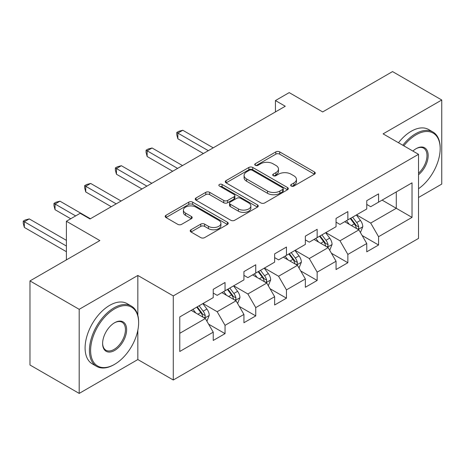 <?xml version="1.0" encoding="UTF-8"?>
<svg xmlns="http://www.w3.org/2000/svg" width="465" height="465" viewBox="0 0 465 465"><rect width="100%" height="100%" fill="white"/><g stroke="black" fill="none" stroke-linecap="round" stroke-linejoin="round"><path stroke-width="0.7" d="M291.23 186.052A1.912 1.104 0 0 0 293.932 186.052L314.462 174.201A2.732 1.575 0 0 0 315.264 173.085A2.732 1.575 0 0 0 314.462 171.974L279.686 151.892A2.732 1.575 0 0 0 275.821 151.892L255.297 163.744A1.912 1.104 0 0 0 254.733 164.529A1.912 1.104 0 0 0 255.297 165.308A1.912 1.104 0 0 0 257.999 165.308L260.656 163.773A8.742 5.045 0 0 1 273.019 163.773L275.919 165.447A8.742 5.045 0 0 1 278.483 169.016A8.742 5.045 0 0 1 275.919 172.585L273.263 174.119A1.912 1.104 0 0 0 272.705 174.898A1.912 1.104 0 0 0 273.263 175.683A1.912 1.104 0 0 0 275.966 175.683L278.622 174.148A8.742 5.045 0 0 1 290.991 174.148L293.886 175.822A8.742 5.045 0 0 1 296.449 179.391A8.742 5.045 0 0 1 293.886 182.96L291.23 184.495A1.912 1.104 0 0 0 290.672 185.273A1.912 1.104 0 0 0 291.23 186.052L291.23 184.495M191.005 229.751A2.732 1.575 0 0 0 190.208 230.867A2.732 1.575 0 0 0 191.005 231.983L200.764 237.615A2.732 1.575 0 0 0 204.629 237.615L227.426 224.456A2.732 1.575 0 0 0 228.228 223.34A2.732 1.575 0 0 0 227.426 222.224L192.65 202.147A2.732 1.575 0 0 0 188.784 202.147L165.988 215.307A2.732 1.575 0 0 0 165.185 216.423A2.732 1.575 0 0 0 165.988 217.539L177.775 224.339A2.732 1.575 0 0 0 181.635 224.339L191.394 218.707A2.732 1.575 0 0 0 192.196 217.591A2.732 1.575 0 0 0 191.394 216.475L185.547 213.104A7.306 4.22 0 0 1 183.408 210.122A7.306 4.22 0 0 1 187.918 206.222A7.306 4.22 0 0 1 195.887 207.134L218.782 220.352A7.306 4.22 0 0 1 220.922 223.34A7.306 4.22 0 0 1 216.411 227.234A7.306 4.22 0 0 1 208.442 226.321L204.629 224.118A2.732 1.575 0 0 0 200.764 224.118L191.005 229.751L191.005 231.983M418.523 197.497L441.75 184.088L441.75 99.998L392.541 71.587L322.669 111.931L289.207 92.611L275.431 100.562L285.272 106.247L90.012 218.974L80.172 213.296L66.396 221.247L66.396 259.889M137.843 315.375L137.843 275.454L79.19 309.318L29.981 280.912L99.859 240.568L66.396 221.247M137.843 275.454L173.276 295.909L418.523 154.316L418.523 238.411L173.276 380.004L173.276 295.909M441.75 99.998L383.096 133.862L418.523 154.316M260.848 202.926A2.732 1.575 0 0 0 264.713 202.926L287.51 189.761A2.732 1.575 0 0 0 288.312 188.645A2.732 1.575 0 0 0 287.51 187.535L252.733 167.452A2.732 1.575 0 0 0 248.868 167.452L226.071 180.618A2.732 1.575 0 0 0 225.275 181.734A2.732 1.575 0 0 0 226.071 182.85L260.848 202.926M220.172 186.465A1.912 1.104 0 0 1 222.113 186.738L222.113 184.466L257.471 204.879A2.732 1.575 0 0 1 258.267 205.995A2.732 1.575 0 0 1 257.471 207.105L234.668 220.27A2.732 1.575 0 0 1 230.809 220.27L196.032 200.194L196.032 197.962A2.732 1.575 0 0 0 195.23 199.078A2.732 1.575 0 0 0 196.032 200.194M196.032 197.962L205.786 192.33A2.732 1.575 0 0 1 209.651 192.33L223.752 200.473A2.732 1.575 0 0 0 227.618 200.473L234.093 196.736A2.732 1.575 0 0 0 234.889 195.62A2.732 1.575 0 0 0 234.093 194.504L219.41 186.029A1.912 1.104 0 0 1 218.846 185.244A1.912 1.104 0 0 1 220.026 184.227A1.912 1.104 0 0 1 222.113 184.466M79.19 309.318L79.19 393.413L29.981 365.002L29.981 280.912M208.605 324.151L225.043 333.638L225.043 325.343L243.933 314.433L243.933 322.727L255.744 315.909L255.744 307.615L274.641 296.705L274.641 304.999L286.452 298.181L286.452 289.887L305.348 278.977L305.348 287.277L317.159 280.453L317.159 272.159L336.05 261.249L336.05 269.549L347.861 262.731L347.861 254.431L366.757 243.52L366.757 251.821L378.568 245.003L378.568 236.702L412.031 217.388L412.031 182.838L396.285 191.929L396.285 208.297L412.031 217.388M225.043 333.638L213.232 340.456L213.232 332.161L179.769 351.482L179.769 316.932L213.232 297.617L213.232 289.317L225.043 282.499L225.043 290.794L243.933 279.889L243.933 271.589L255.744 264.771L255.744 273.071L274.641 262.161L274.641 253.861L286.452 247.043L286.452 255.343L305.348 244.433L305.348 236.139L317.159 229.321L317.159 237.615L336.05 226.705L336.05 218.411L347.861 211.592L347.861 219.887L366.757 208.977L366.757 200.682L378.568 193.864L378.568 202.159L412.031 182.838M221.892 292.613L236.063 300.797L217.167 311.707L202.996 303.523M213.232 293.072L217.167 295.345L225.043 290.794M217.167 311.707L225.043 325.343M236.063 300.797L243.933 314.433M252.594 274.885L266.771 283.069L247.874 293.979L233.703 285.795M243.933 275.344L247.874 277.617L255.744 273.071M247.874 293.979L255.744 307.615M266.771 283.069L274.641 296.705M283.301 257.162L297.472 265.341L278.576 276.251L264.405 268.067M274.641 257.616L278.576 259.889L286.452 255.343M278.576 276.251L286.452 289.887M297.472 265.341L305.348 278.977M314.009 239.434L328.18 247.613L309.283 258.523L295.112 250.339M305.348 239.888L309.283 242.16L317.159 237.615M309.283 258.523L317.159 272.159M328.18 247.613L336.05 261.249M344.71 221.706L358.887 229.884L339.991 240.794L325.82 232.616M336.05 222.16L339.991 224.432L347.861 219.887M339.991 240.794L347.861 254.431M358.887 229.884L366.757 243.52M382.108 200.113L396.285 208.297L370.692 223.066L356.521 214.888M366.757 204.431L370.692 206.704L378.568 202.159M370.692 223.066L378.568 236.702M79.19 393.413L137.843 359.55L173.276 380.004M275.431 100.562L275.431 111.931M179.769 333.3L205.356 318.525L191.185 310.341M205.356 318.525L213.232 332.161M362.13 235.511L378.568 245.003M331.429 253.239L347.861 262.731M300.721 270.967L317.159 280.453M270.014 288.695L286.452 298.181M239.312 306.423L255.744 315.909M137.843 359.55L137.843 330.226M291.997 186.326L293.886 185.233A8.742 5.045 0 0 0 296.449 181.664L296.449 179.391M278.483 169.016L278.483 171.289A8.742 5.045 0 0 1 275.919 174.857L274.025 175.95M314.427 174.224L279.686 154.165A2.732 1.575 0 0 0 275.821 154.165L256.058 165.575M287.475 189.784L252.733 169.725A2.732 1.575 0 0 0 248.868 169.725L226.112 182.867M282.679 189.429A1.912 1.104 0 0 0 283.243 188.645A1.912 1.104 0 0 0 282.679 187.866L252.158 170.242A1.912 1.104 0 0 0 249.449 170.242L246.648 171.858A8.742 5.045 0 0 0 244.09 175.427A8.742 5.045 0 0 0 246.648 179.002L267.514 191.045A8.742 5.045 0 0 0 279.878 191.045L282.679 189.429L282.679 191.702A1.912 1.104 0 0 0 283.243 190.923L283.243 188.645M244.09 175.427L244.09 177.7A8.742 5.045 0 0 0 246.648 181.274L246.648 179.002M282.679 191.702L279.878 193.318A8.742 5.045 0 0 1 267.514 193.318L246.648 181.274M196.067 200.212L205.786 194.603L205.786 192.33M234.889 195.62L234.889 197.892A2.732 1.575 0 0 1 234.093 199.008L227.618 202.746A2.732 1.575 0 0 1 223.752 202.746L209.651 194.603A2.732 1.575 0 0 0 205.786 194.603M222.113 186.738L257.43 207.128M238.388 208.919A7.306 4.22 0 0 0 246.357 209.837A7.306 4.22 0 0 0 250.868 205.937A7.306 4.22 0 0 0 248.729 202.955L240.661 198.293A2.732 1.575 0 0 0 236.795 198.293L230.326 202.031A2.732 1.575 0 0 0 229.524 203.147A2.732 1.575 0 0 0 230.326 204.263L238.388 208.919L238.388 211.191A7.306 4.22 0 0 0 246.357 212.11A7.306 4.22 0 0 0 250.868 208.21L250.868 205.937M229.524 203.147L229.524 205.42A2.732 1.575 0 0 0 230.326 206.536L230.326 204.263M238.388 211.191L230.326 206.536M220.922 223.34L220.922 225.612A7.306 4.22 0 0 1 216.411 229.507A7.306 4.22 0 0 1 208.442 228.594L204.629 226.391A2.732 1.575 0 0 0 200.764 226.391L191.045 232.006M183.408 210.122L183.408 212.395A7.306 4.22 0 0 0 185.547 215.376L185.547 213.104M191.359 218.73L185.547 215.376M227.391 224.473L192.65 204.42A2.732 1.575 0 0 0 188.784 204.42L166.022 217.556M360.439 232.581L362.781 226.682A7.376 4.261 -120 0 0 360.427 220.398L356.364 214.975M349.285 224.345L346.524 220.66M213.232 147.841L182.78 130.258L177.863 133.1L177.863 138.785L203.385 153.52M357.742 229.228L358.637 228.28L358.8 226.996A7.376 4.261 -120 0 0 356.69 222.561L352.627 217.138M350.779 218.201L355.283 224.217A3.761 2.168 60 0 1 355.969 225.362L358.8 226.996M350.261 218.498L354.324 223.921A7.376 4.261 60 0 1 356.434 228.362M177.863 138.785L176.776 134.745L176.776 132.473L208.308 150.677M176.776 132.473L178.746 131.339L182.78 130.258M418.523 188.726A33.962 19.606 120 0 0 440.175 148.637A33.962 19.606 120 0 0 416.163 134.769A33.962 19.606 120 0 0 403.829 145.83M402.806 145.243A34.794 20.088 -60 0 1 415.571 133.746A34.794 20.088 -60 0 1 432.967 132.025A34.794 20.088 -60 0 1 440.175 147.951L440.175 148.637M412.879 151.055A16.978 9.806 -60 0 1 416.163 148.637L416.163 148.637A16.978 9.806 -60 0 1 428.108 154.229A16.978 9.806 -60 0 1 418.523 174.73M398.476 142.743A34.794 20.088 -60 0 1 411.24 131.246A34.794 20.088 -60 0 1 428.637 129.526L432.967 132.025M418.523 173.189A16.147 9.323 120 0 0 426.597 159.204A16.147 9.323 120 0 0 423.644 148.178A16.147 9.323 120 0 0 415.861 148.812M114.03 364.665L114.617 364.322A33.962 19.606 120 0 0 138.634 322.727A33.962 19.606 120 0 0 114.617 308.865A33.962 19.606 120 0 0 90.605 350.459A33.962 19.606 120 0 0 114.617 364.322L114.03 364.665A34.794 20.088 -60 0 1 96.633 366.385A34.794 20.088 -60 0 1 91.297 338.503A34.794 20.088 -60 0 1 114.03 307.842A34.794 20.088 -60 0 1 131.426 306.121A34.794 20.088 -60 0 1 138.634 322.047L138.634 322.727M114.617 350.459A16.978 9.806 -60 0 1 102.614 343.525A16.978 9.806 -60 0 1 114.617 322.727L114.617 322.727A16.978 9.806 -60 0 1 126.625 329.662A16.978 9.806 -60 0 1 114.617 350.459M102.614 343.176A16.147 9.323 120 0 0 105.956 350.232A16.147 9.323 120 0 0 114.03 349.436A16.147 9.323 120 0 0 124.574 335.207A16.147 9.323 120 0 0 122.103 322.268A16.147 9.323 120 0 0 114.32 322.908M96.633 366.385L92.303 363.886A34.794 20.088 -60 0 1 86.967 336.003A34.794 20.088 -60 0 1 109.699 305.342A34.794 20.088 -60 0 1 127.096 303.616L131.426 306.121M329.731 250.31L332.074 244.41A7.376 4.261 -120 0 0 329.72 238.127L325.657 232.703M318.577 242.073L315.816 238.388M182.524 165.569L152.072 147.986L147.155 150.829L147.155 156.507L172.684 171.248M327.04 246.956L327.93 246.008L328.092 244.724A7.376 4.261 -120 0 0 325.982 240.289L321.92 234.866M320.071 235.929L324.576 241.945A3.761 2.168 60 0 1 325.262 243.09L328.092 244.724M319.56 236.226L323.623 241.649A7.376 4.261 60 0 1 325.733 246.09M147.155 156.507L146.074 152.474L146.074 150.201L177.601 168.406M146.074 150.201L148.039 149.067L152.072 147.986M299.03 268.038L301.372 262.138A7.376 4.261 -120 0 0 299.018 255.855L294.955 250.432M287.87 259.796L285.115 256.116M151.817 183.291L121.371 165.714L116.448 168.557L116.448 174.236L141.976 188.976M296.333 264.684L297.228 263.736L297.385 262.452A7.376 4.261 -120 0 0 295.275 258.017L291.212 252.594M289.364 253.657L293.874 259.673A3.761 2.168 60 0 1 294.554 260.819L297.385 262.452M288.852 253.954L292.915 259.377A7.376 4.261 60 0 1 295.025 263.818M116.448 174.236L115.367 170.202L115.367 167.929L146.899 186.134M115.367 167.929L117.337 166.796L121.371 165.714M268.322 285.76L270.665 279.866A7.376 4.261 -120 0 0 268.311 273.583L264.248 268.16M257.168 277.524L254.407 273.844M121.115 201.019L90.663 183.443L85.746 186.285L85.746 191.964L111.269 206.704M265.625 282.412L266.521 281.465L266.683 280.18A7.376 4.261 -120 0 0 264.573 275.745L260.51 270.322M258.662 271.386L263.167 277.402A3.761 2.168 60 0 1 263.853 278.541L266.683 280.18M258.145 271.682L262.208 277.105A7.376 4.261 60 0 1 264.318 281.54M85.746 191.964L84.659 187.93L84.659 185.657L116.192 203.862M84.659 185.657L86.63 184.524L90.663 183.443M237.615 303.488L239.957 297.594A7.376 4.261 -120 0 0 237.603 291.311L233.54 285.888M226.461 295.252L223.7 291.572M90.408 218.748L59.956 201.171L55.039 204.013L55.039 209.692L70.727 218.748M234.924 300.14L235.813 299.193L235.976 297.908A7.376 4.261 -120 0 0 233.866 293.467L229.803 288.044M227.955 289.114L232.459 295.13A3.761 2.168 60 0 1 233.145 296.269L235.976 297.908M227.443 289.41L231.506 294.833A7.376 4.261 60 0 1 233.616 299.268M55.039 209.692L53.957 205.658L53.957 203.385L75.644 215.911M53.957 203.385L55.922 202.252L59.956 201.171M206.913 321.216L209.256 315.322A7.376 4.261 -120 0 0 206.902 309.039L202.839 303.616M195.753 312.98L192.998 309.295M66.396 240.341L29.254 218.899L24.331 221.741L24.331 227.42L66.396 251.705M204.216 317.868L205.112 316.921L205.268 315.636A7.376 4.261 -120 0 0 203.159 311.195L199.096 305.772M197.247 306.842L201.758 312.858A3.761 2.168 60 0 1 202.438 313.997L205.268 315.636M196.736 307.138L200.799 312.561A7.376 4.261 60 0 1 202.909 316.996M24.331 227.42L23.25 223.386L23.25 221.113L66.396 246.026M23.25 221.113L25.22 219.98L29.254 218.899M293.886 185.233L293.886 182.96M273.263 175.683L273.263 174.119M275.919 174.857L275.919 172.585M255.297 165.308L255.297 163.744M275.821 154.165L275.821 151.892M279.686 154.165L279.686 151.892M314.462 174.201L314.462 171.974M226.071 182.85L226.071 180.618M248.868 169.725L248.868 167.452M252.733 169.725L252.733 167.452M287.51 189.761L287.51 187.535M267.514 193.318L267.514 191.045M279.878 193.318L279.878 191.045M209.651 194.603L209.651 192.33M223.752 202.746L223.752 200.473M227.618 202.746L227.618 200.473M234.093 199.008L234.093 196.736M257.471 207.105L257.471 204.879M200.764 226.391L200.764 224.118M204.629 226.391L204.629 224.118M208.442 228.594L208.442 226.321M191.394 218.707L191.394 216.475M165.988 217.539L165.988 215.307M188.784 204.42L188.784 202.147M192.65 204.42L192.65 202.147M227.426 224.456L227.426 222.224M358.155 229.466L362.735 226.821M356.69 222.561L360.427 220.398M351.441 225.589L354.324 223.921M327.453 247.194L332.027 244.549M325.982 240.289L329.72 238.127M320.734 243.317L323.623 241.649M296.746 264.922L301.32 262.277M295.275 258.017L299.018 255.855M290.032 261.045L292.915 259.377M266.038 282.65L270.618 280.006M264.573 275.745L268.311 273.583M259.325 278.773L262.208 277.105M235.337 300.378L239.911 297.734M233.866 293.467L237.603 291.311M228.617 296.501L231.506 294.833M204.629 318.106L209.204 315.462M203.159 311.195L206.902 309.039M197.916 314.23L200.799 312.561"/></g></svg>
